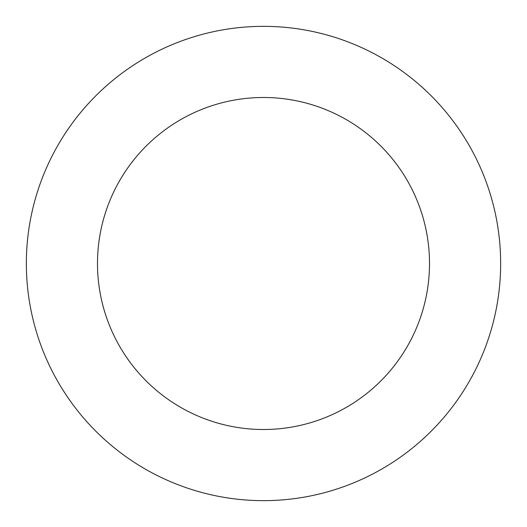 <?xml version="1.0" encoding="UTF-8"?>
<svg xmlns="http://www.w3.org/2000/svg" width="527" height="527" viewBox="0 0 527 527"><rect width="100%" height="100%" fill="white"/><g stroke="black" fill="none" stroke-linecap="round" stroke-linejoin="round"><path stroke-width="0.79" d="M429.505 263.5A166.005 166.005 0 0 1 180.497 407.266A166.005 166.005 0 0 1 180.497 119.734A166.005 166.005 0 0 1 429.505 263.5M500.65 263.5A237.15 237.15 0 0 1 144.925 468.878A237.15 237.15 0 0 1 144.925 58.122A237.15 237.15 0 0 1 500.65 263.5"/></g></svg>
